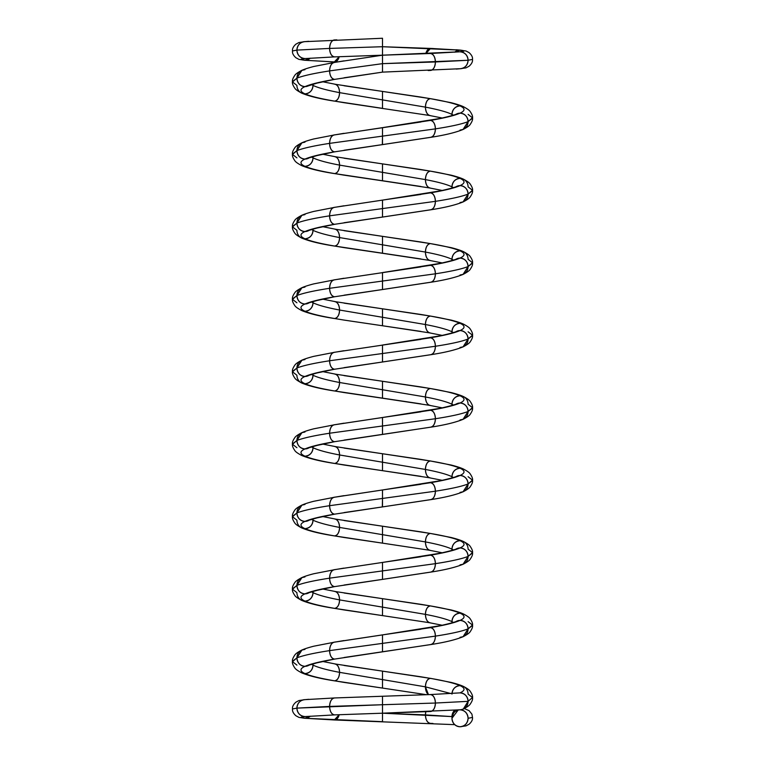 <?xml version="1.0" encoding="UTF-8"?>
<svg xmlns="http://www.w3.org/2000/svg" width="765" height="765" viewBox="0 0 765 765"><rect width="100%" height="100%" fill="white"/><g stroke="black" fill="none" stroke-linecap="round" stroke-linejoin="round"><path stroke-width="1.15" d="M343.973 60.865L334.582 62.434C331.58 62.979 329.916 65.8 329.6 70.906L382.5 63.658L382.5 72.13L382.5 55.185L382.5 72.13L382.5 55.185L382.5 63.658L329.6 70.906L382.5 63.658L435.4 61.965L468.084 60.272L472.493 59.412C472.818 57.212 471.68 54.946 469.088 52.632L466.028 50.987L456.122 49.754L460.76 50.146M452.058 115.563L451.972 114.387A8.472 8.052 90 0 0 452.058 115.563L451.972 114.387L453.349 115.171L451.972 114.387C446.98 111.967 438.135 109.558 425.436 107.138L382.5 99.89L382.5 108.362L334.582 101.114C320.411 98.695 310.542 96.285 304.967 93.865A8.472 8.052 90 0 1 296.916 85.403L292.526 81.979L296.916 78.154C303.064 75.735 313.966 73.325 329.6 70.906C329.916 65.8 331.58 62.979 334.582 62.434L313.746 66.498C305.044 68.745 302.242 70.208 301.955 70.294L296.916 78.154C303.064 75.735 313.966 73.325 329.6 70.906C329.916 76.012 331.58 78.833 334.582 79.378L382.5 72.13L344.078 77.791M450.776 693.52L425.436 686.846A8.472 4.982 90 0 0 428.467 694.639L425.436 686.846L450.776 693.52L425.436 686.846C425.761 681.739 427.415 678.918 430.418 678.373C444.589 680.793 454.458 683.212 460.033 685.622C465.35 688.041 465.35 690.451 460.033 692.87C465.35 690.451 465.35 688.041 460.033 685.622C454.458 683.212 444.589 680.793 430.418 678.373C444.589 680.793 454.458 683.212 460.033 685.622C455.175 686.157 452.488 688.988 451.972 694.094C452.488 688.988 455.175 686.157 460.033 685.622L463.274 686.339L460.033 685.622A8.472 8.052 -90 0 1 468.084 694.094L472.474 697.517L468.084 701.342A8.472 8.052 90 0 1 460.932 709.757A8.472 8.052 -90 0 0 460.033 692.87C464.891 693.406 467.578 696.236 468.084 701.342C467.578 696.236 464.891 693.415 460.033 692.87A8.472 8.052 90 0 1 460.932 709.757L463.255 709.098L468.084 701.342C467.578 706.449 464.891 709.27 460.033 709.815L456.265 710.149M334.582 62.434A8.472 4.982 90 0 0 329.6 70.906C313.966 73.325 303.064 75.735 296.916 78.154L292.526 81.568L296.916 78.154A8.472 8.052 90 0 1 304.967 69.682L301.745 70.39L296.916 78.154C297.422 83.261 300.109 86.082 304.967 86.627C310.542 84.207 320.411 81.788 334.582 79.378L316.978 83.127L308.209 85.91M343.973 102.682L430.418 115.611C427.415 115.066 425.751 112.245 425.436 107.138C438.135 109.558 446.98 111.967 451.972 114.387C446.98 111.967 438.135 109.558 425.436 107.138A8.472 4.982 90 0 0 430.418 115.611C427.415 115.066 425.751 112.245 425.436 107.138L382.5 99.89L382.5 108.362L382.5 91.418L344.087 85.757M296.916 157.867L292.526 154.444L296.916 150.619C303.064 148.2 313.966 145.79 329.6 143.371C329.916 138.264 331.58 135.443 334.582 134.898L313.746 138.962C305.044 141.209 302.242 142.663 301.955 142.759L296.916 150.619C303.064 148.2 313.966 145.79 329.6 143.371L382.5 136.122L382.5 127.65L334.582 134.898C331.58 135.443 329.916 138.264 329.6 143.371L382.5 136.122L382.5 127.65L430.418 120.411C444.589 117.992 454.458 115.572 460.033 113.163C465.34 110.743 465.34 108.334 460.033 105.914C454.458 103.495 444.589 101.085 430.418 98.666L382.71 91.446M301.716 93.148L301.955 93.254C309.309 96.285 320.028 98.886 334.095 101.076L334.582 101.114C337.585 100.578 339.249 97.748 339.564 92.641L382.5 99.89L382.5 91.418L382.5 99.89L339.564 92.641L425.436 107.138C425.751 102.032 427.415 99.211 430.418 98.666L420.76 97.059M382.328 144.614L382.5 136.122L435.4 128.874C435.075 123.767 433.42 120.947 430.418 120.411C444.589 117.992 454.458 115.572 460.033 113.163C454.458 115.572 444.589 117.992 430.418 120.411C433.42 120.947 435.075 123.767 435.4 128.874L382.5 136.122L382.5 127.65L440.477 118.384C450.709 116.06 456.15 114.559 456.791 113.88L460.033 113.163C465.34 110.743 465.34 108.334 460.033 105.914A8.472 8.052 90 0 0 451.972 114.387C452.488 109.28 455.175 106.45 460.033 105.914C454.458 103.495 444.589 101.085 430.418 98.666L334.582 84.179A8.472 4.982 90 0 1 339.564 92.641C326.865 90.232 318.02 87.812 313.019 85.403L311.651 84.619L313.019 85.403L312.942 84.217A8.472 8.052 90 0 1 313.019 85.403L312.942 84.217M451.972 114.387C452.488 109.28 455.175 106.45 460.033 105.914L463.274 106.631L460.033 105.914C465.34 108.334 465.34 110.743 460.033 113.163C464.891 113.698 467.578 116.519 468.084 121.635L472.474 118.212L468.084 121.635L472.474 117.8L468.084 114.387M472.474 118.212C472.933 116.682 472.187 114.492 470.236 111.661C469.595 110.409 467.272 108.735 463.255 106.622A8.472 8.052 -90 0 0 460.033 105.914C454.458 103.495 444.589 101.085 430.418 98.666A8.472 4.982 90 0 0 425.436 107.138C425.751 102.032 427.415 99.211 430.418 98.666L451.254 102.73C459.956 104.977 462.749 106.431 463.045 106.526M343.963 133.33L334.582 134.898A8.472 4.982 90 0 0 329.6 143.371L382.5 136.122L382.5 144.595L382.5 136.122L435.4 128.874C451.034 126.464 461.936 124.045 468.084 121.635L463.255 129.39L460.033 130.098A8.472 8.052 -90 0 0 468.084 121.635L463.045 129.486C455.682 132.508 444.972 135.118 430.905 137.308L430.418 137.346A8.472 4.982 -90 0 0 435.4 128.874C451.034 126.464 461.936 124.045 468.084 121.635C461.936 124.045 451.034 126.464 435.4 128.874C435.075 133.98 433.42 136.811 430.418 137.346L334.582 151.843L316.978 155.582L304.967 159.082C310.542 156.672 320.411 154.253 334.582 151.843L430.905 137.308M456.791 113.88L460.033 113.163C464.891 113.698 467.578 116.519 468.084 121.635A8.472 8.052 90 0 0 460.033 113.163A8.472 8.052 -90 0 0 455.003 115.008M420.922 186.488L334.582 173.579C320.411 171.159 310.542 168.749 304.967 166.33C299.66 163.92 299.66 161.501 304.967 159.082C310.542 156.672 320.411 154.253 334.582 151.843C331.58 151.298 329.925 148.477 329.6 143.371C329.925 148.477 331.58 151.298 334.582 151.843A8.472 4.982 -90 0 1 329.6 143.371C313.966 145.79 303.064 148.2 296.916 150.619L292.526 154.033L296.916 150.619A8.472 8.052 90 0 1 304.967 142.147L301.745 142.854L296.916 150.619C297.422 155.725 300.109 158.546 304.967 159.082L308.209 158.365M452.058 188.027L451.972 186.851A8.472 8.052 90 0 0 452.058 188.027L451.972 186.851L453.349 187.635L451.972 186.851C446.98 184.432 438.135 182.013 425.436 179.603L382.5 172.355L382.5 163.882L344.087 158.221M420.932 258.953L334.582 246.043C320.411 243.624 310.542 241.214 304.967 238.795A8.472 8.052 90 0 1 296.916 230.322L292.526 226.909L296.916 223.084L301.955 215.223C302.242 215.128 305.044 213.674 313.746 211.427L334.582 207.363C331.58 207.898 329.916 210.729 329.6 215.835L382.5 208.587L382.5 200.114L430.418 192.866C444.589 190.456 454.458 188.037 460.033 185.627C465.34 183.208 465.34 180.798 460.033 178.379C454.458 175.96 444.589 173.55 430.418 171.131L420.76 169.524M343.963 205.795L334.582 207.363C331.58 207.898 329.916 210.729 329.6 215.835C313.966 218.245 303.064 220.664 296.916 223.084L292.526 226.497L296.916 223.084A8.472 8.052 90 0 1 304.967 214.611L301.745 215.319L296.916 223.084C303.064 220.664 313.966 218.245 329.6 215.835L382.5 208.587L382.5 200.114L440.477 190.848C450.709 188.525 456.15 187.014 456.791 186.344L460.033 185.627C465.34 183.208 465.34 180.798 460.033 178.379A8.472 8.052 90 0 0 451.972 186.851C452.488 181.735 455.175 178.914 460.033 178.379C454.458 175.96 444.589 173.55 430.418 171.131L382.5 163.882L382.5 172.355L339.564 165.106L425.436 179.603L382.5 172.355L382.5 180.827L382.5 172.355L382.5 180.827L430.418 188.075C427.415 187.53 425.751 184.709 425.436 179.603C438.135 182.013 446.98 184.432 451.972 186.851C446.98 184.432 438.135 182.013 425.436 179.603A8.472 4.982 90 0 0 430.418 188.075C427.415 187.53 425.751 184.709 425.436 179.603C425.751 174.496 427.415 171.666 430.418 171.131L382.71 163.911M463.045 178.991C462.749 178.895 459.956 177.442 451.254 175.195L430.418 171.131A8.472 4.982 90 0 0 425.436 179.603C425.751 174.496 427.415 171.666 430.418 171.131C444.589 173.55 454.458 175.96 460.033 178.379L463.274 179.096L460.033 178.379C465.34 180.798 465.34 183.208 460.033 185.627C464.891 186.163 467.578 188.984 468.084 194.09L472.474 190.676L468.084 194.09L472.474 190.265L468.084 186.851A8.472 8.052 -90 0 0 460.033 178.379C455.175 178.914 452.488 181.735 451.972 186.851M430.418 192.866A8.472 4.982 90 0 1 435.4 201.338L382.5 208.587L435.4 201.338C435.075 196.232 433.42 193.411 430.418 192.866C444.589 190.456 454.458 188.037 460.033 185.627C454.458 188.037 444.589 190.456 430.418 192.866C433.42 193.411 435.075 196.232 435.4 201.338C451.034 198.929 461.936 196.509 468.084 194.09L463.255 201.855L460.033 202.562A8.472 8.052 -90 0 0 468.084 194.09L463.045 201.95C455.682 204.972 444.972 207.583 430.905 209.773L430.418 209.811A8.472 4.982 -90 0 0 435.4 201.338C451.034 198.929 461.936 196.509 468.084 194.09C461.936 196.509 451.034 198.929 435.4 201.338C435.075 206.445 433.42 209.275 430.418 209.811L382.51 217.059L382.5 208.587L435.4 201.338C435.075 206.445 433.42 209.275 430.418 209.811M456.791 186.344L460.033 185.627C464.891 186.163 467.578 188.984 468.084 194.09A8.472 8.052 90 0 0 460.033 185.627A8.472 8.052 -90 0 0 455.003 187.473M452.058 260.492L451.972 259.306A8.472 8.052 90 0 0 452.058 260.492L451.972 259.306L453.349 260.1L451.972 259.306C446.98 256.897 438.135 254.477 425.436 252.068L382.5 244.819L382.5 236.347L344.087 230.686M382.433 272.589L430.418 265.331C444.589 262.921 454.458 260.502 460.033 258.092C465.34 255.673 465.34 253.253 460.033 250.844C454.458 248.424 444.589 246.014 430.418 243.595L420.769 241.989M296.916 302.787L292.526 299.373L296.916 295.548L301.955 287.688C302.242 287.592 305.044 286.129 313.746 283.892L334.582 279.827C331.58 280.363 329.916 283.193 329.6 288.3L382.5 281.051L382.5 272.579L440.477 263.313C450.709 260.989 456.15 259.478 456.791 258.8L460.033 258.092C465.34 255.673 465.34 253.253 460.033 250.844A8.472 8.052 90 0 0 451.972 259.306C452.488 254.2 455.175 251.379 460.033 250.844C454.458 248.424 444.589 246.014 430.418 243.595L382.5 236.347L382.5 244.819L339.564 237.571L425.436 252.068L382.5 244.819L382.5 253.292L382.5 244.819L382.5 253.292L430.418 260.53C427.415 259.995 425.751 257.174 425.436 252.068C438.135 254.477 446.98 256.897 451.972 259.306C446.98 256.897 438.135 254.477 425.436 252.068A8.472 4.982 90 0 0 430.418 260.53C427.415 259.995 425.751 257.174 425.436 252.068C425.751 246.961 427.415 244.131 430.418 243.595L382.71 236.375M463.045 251.456C462.749 251.36 459.956 249.906 451.254 247.659L430.418 243.595A8.472 4.982 90 0 0 425.436 252.068C425.751 246.961 427.415 244.131 430.418 243.595C444.589 246.014 454.458 248.424 460.033 250.844L463.274 251.561L460.033 250.844C465.34 253.253 465.34 255.673 460.033 258.092C464.891 258.627 467.578 261.448 468.084 266.555L472.474 263.141L468.084 266.555L472.474 262.73L468.084 259.316A8.472 8.052 -90 0 0 460.033 250.844C455.175 251.379 452.488 254.2 451.972 259.306M343.963 278.259L334.582 279.827C331.58 280.363 329.916 283.193 329.6 288.3C313.966 290.71 303.064 293.129 296.916 295.548L292.526 298.962L296.916 295.548A8.472 8.052 90 0 1 304.967 287.076L301.745 287.783L296.916 295.548C303.064 293.129 313.966 290.71 329.6 288.3L382.5 281.051L382.5 272.579L382.5 281.051L435.4 273.803C435.075 268.697 433.42 265.876 430.418 265.331C444.589 262.921 454.458 260.502 460.033 258.092C454.458 260.502 444.589 262.921 430.418 265.331C433.42 265.876 435.075 268.697 435.4 273.803C451.034 271.393 461.936 268.974 468.084 266.555L463.255 274.319L460.033 275.027A8.472 8.052 -90 0 0 468.084 266.555L463.045 274.415C455.682 277.437 444.972 280.047 430.905 282.237L430.418 282.275A8.472 4.982 -90 0 0 435.4 273.803C451.034 271.393 461.936 268.974 468.084 266.555C461.936 268.974 451.034 271.393 435.4 273.803C435.075 278.909 433.42 281.74 430.418 282.275L382.519 289.514L382.5 281.051L435.4 273.803C435.075 278.909 433.42 281.74 430.418 282.275M456.791 258.8L460.033 258.092C464.891 258.627 467.578 261.448 468.084 266.555A8.472 8.052 90 0 0 460.033 258.092A8.472 8.052 -90 0 0 455.003 259.937M452.058 332.957L451.972 331.771A8.472 8.052 90 0 0 452.058 332.957L451.972 331.771L453.349 332.555L451.972 331.771C446.98 329.361 438.135 326.942 425.436 324.532L382.5 317.284L382.5 308.811L344.097 303.15M382.414 345.053L430.418 337.795C444.589 335.386 454.458 332.966 460.033 330.557C465.34 328.137 465.34 325.718 460.033 323.308C454.458 320.889 444.589 318.479 430.418 316.06L420.769 314.453M420.932 331.417L382.5 325.756L430.418 332.995C427.415 332.459 425.751 329.639 425.436 324.532C438.135 326.942 446.98 329.361 451.972 331.771C446.98 329.361 438.135 326.942 425.436 324.532A8.472 4.982 90 0 0 430.418 332.995C427.415 332.459 425.751 329.639 425.436 324.532C425.751 319.416 427.415 316.595 430.418 316.06L382.701 308.84M420.941 403.882L334.582 390.972C320.411 388.553 310.542 386.143 304.967 383.724A8.472 8.052 90 0 1 296.916 375.252L292.526 371.838L296.916 368.013L301.955 360.152C302.242 360.057 305.044 358.594 313.746 356.356L334.582 352.292C331.58 352.828 329.916 355.658 329.6 360.764L382.5 353.516L382.5 345.044L440.477 335.778C450.709 333.444 456.15 331.943 456.791 331.264L460.033 330.557C465.34 328.137 465.34 325.718 460.033 323.308A8.472 8.052 90 0 0 451.972 331.771C452.488 326.665 455.175 323.844 460.033 323.308L463.274 324.025L460.033 323.308C454.458 320.889 444.589 318.479 430.418 316.06L451.254 320.124C459.956 322.361 462.749 323.825 463.045 323.92M456.791 331.264L460.033 330.557C454.458 332.966 444.589 335.386 430.418 337.795C444.589 335.386 454.458 332.966 460.033 330.557C464.891 331.092 467.578 333.913 468.084 339.019L472.474 335.606L468.084 339.019L472.474 335.194L468.084 331.781M343.954 350.724L334.582 352.292C331.58 352.828 329.916 355.658 329.6 360.764C313.966 363.174 303.064 365.594 296.916 368.013L292.526 371.427L296.916 368.013A8.472 8.052 90 0 1 304.967 359.54L301.745 360.248L296.916 368.013C303.064 365.594 313.966 363.174 329.6 360.764L382.5 353.516L382.5 345.044L382.5 353.516L435.4 346.268C435.075 341.161 433.42 338.34 430.418 337.795C433.42 338.34 435.075 341.161 435.4 346.268C451.034 343.858 461.936 341.439 468.084 339.019L463.255 346.784L460.033 347.492A8.472 8.052 -90 0 0 468.084 339.019L463.045 346.88C455.682 349.901 444.972 352.512 430.905 354.692L430.418 354.74A8.472 4.982 -90 0 0 435.4 346.268C451.034 343.858 461.936 341.439 468.084 339.019C461.936 341.439 451.034 343.858 435.4 346.268C435.075 351.374 433.42 354.205 430.418 354.74L382.519 361.979L382.5 353.516L435.4 346.268C435.075 351.374 433.42 354.205 430.418 354.74M451.972 331.771C452.488 326.665 455.175 323.844 460.033 323.308C465.34 325.718 465.34 328.137 460.033 330.557C464.891 331.092 467.578 333.913 468.084 339.019A8.472 8.052 90 0 0 460.033 330.557A8.472 8.052 -90 0 0 455.003 332.402M452.058 405.421L451.972 404.236A8.472 8.052 90 0 0 452.058 405.421L451.972 404.236L453.349 405.02L451.972 404.236C446.98 401.826 438.135 399.407 425.436 396.987L382.5 389.748L382.5 381.276L344.097 375.615M382.404 417.518L430.418 410.26C444.589 407.85 454.458 405.431 460.033 403.012C465.34 400.602 465.34 398.183 460.033 395.773C454.458 393.353 444.589 390.934 430.418 388.524L420.779 386.918M296.916 447.716L292.526 444.302L296.916 440.468C303.064 438.058 313.966 435.639 329.6 433.229C329.916 428.123 331.58 425.292 334.582 424.757L313.746 428.821C305.044 431.058 302.242 432.521 301.955 432.617L296.916 440.468C303.064 438.058 313.966 435.639 329.6 433.229L382.5 425.981L382.5 417.508L334.582 424.757C331.58 425.292 329.916 428.123 329.6 433.229L382.5 425.981L382.5 417.508L440.477 408.242C450.709 405.909 456.15 404.408 456.791 403.729L460.033 403.012C465.34 400.602 465.34 398.183 460.033 395.773A8.472 8.052 90 0 0 451.972 404.236C452.488 399.129 455.175 396.308 460.033 395.773C454.458 393.353 444.589 390.934 430.418 388.524L382.5 381.276L382.5 389.748L339.564 382.5L425.436 396.987L382.5 389.748L382.5 398.221L382.5 389.748L382.5 398.221L430.418 405.46C427.415 404.924 425.751 402.103 425.436 396.987C438.135 399.407 446.98 401.826 451.972 404.236C446.98 401.826 438.135 399.407 425.436 396.987A8.472 4.982 90 0 0 430.418 405.46C427.415 404.924 425.751 402.103 425.436 396.987C425.751 391.881 427.415 389.06 430.418 388.524L382.701 381.305M451.972 404.236C452.488 399.129 455.175 396.308 460.033 395.773L463.274 396.49M456.791 403.729L460.033 403.012C454.458 405.431 444.589 407.85 430.418 410.26C444.589 407.85 454.458 405.431 460.033 403.012C464.891 403.557 467.578 406.378 468.084 411.484L472.474 408.07C472.933 406.54 472.187 404.35 470.236 401.52C469.605 400.267 467.272 398.584 463.255 396.48L460.033 395.773C454.458 393.353 444.589 390.934 430.418 388.524A8.472 4.982 90 0 0 425.436 396.987C425.751 391.881 427.415 389.06 430.418 388.524L451.254 392.588C459.956 394.826 462.749 396.289 463.045 396.385M334.066 424.805L382.481 417.508L382.5 425.981L435.4 418.732C435.075 413.626 433.42 410.805 430.418 410.26C433.42 410.805 435.075 413.626 435.4 418.732C451.034 416.323 461.936 413.903 468.084 411.484L472.474 407.659L468.084 404.245A8.472 8.052 -90 0 0 460.033 395.773C465.34 398.183 465.34 400.602 460.033 403.012C464.891 403.557 467.578 406.378 468.084 411.484L463.255 419.249L460.033 419.956A8.472 8.052 -90 0 0 468.084 411.484L463.045 419.335C455.682 422.366 444.972 424.977 430.905 427.157L430.418 427.205A8.472 4.982 -90 0 0 435.4 418.732C451.034 416.323 461.936 413.903 468.084 411.484C461.936 413.903 451.034 416.323 435.4 418.732C435.075 423.839 433.42 426.66 430.418 427.205L382.529 434.444M343.954 423.188L334.582 424.757A8.472 4.982 90 0 0 329.6 433.229C329.925 438.335 331.58 441.156 334.582 441.692L382.5 434.444L382.5 425.981L382.5 434.444L382.5 425.981L329.6 433.229C313.966 435.639 303.064 438.058 296.916 440.468L292.526 443.891L296.916 440.468A8.472 8.052 90 0 1 304.967 432.005L301.745 432.713L296.916 440.468C297.422 445.584 300.109 448.405 304.967 448.94C310.542 446.521 320.411 444.111 334.582 441.692L382.328 434.472M382.471 453.741L344.107 448.08M382.385 489.992L430.418 482.725C444.589 480.315 454.458 477.896 460.033 475.476C465.34 473.066 465.34 470.647 460.033 468.237C454.458 465.818 444.589 463.399 430.418 460.989L420.779 459.382M452.058 477.886L451.972 476.7A8.472 8.052 90 0 0 452.058 477.886L451.972 476.7L453.349 477.484L451.972 476.7C446.98 474.29 438.135 471.871 425.436 469.452C425.751 464.345 427.415 461.524 430.418 460.989L430.915 461.027M452.058 550.351L451.972 549.165A8.472 8.052 90 0 0 452.058 550.351L451.972 549.165L453.349 549.949L451.972 549.165C446.98 546.745 438.135 544.336 425.436 541.916L382.5 534.668L382.5 543.14L334.582 535.902C320.411 533.482 310.542 531.063 304.967 528.653A8.472 8.052 90 0 1 296.916 520.181L292.526 516.767L296.916 512.933C303.064 510.523 313.966 508.103 329.6 505.694C329.916 500.578 331.58 497.757 334.582 497.221L313.746 501.285C305.044 503.523 302.242 504.986 301.955 505.082L296.916 512.933C303.064 510.523 313.966 508.103 329.6 505.694L382.5 498.445L382.5 489.973L334.582 497.221C331.58 497.757 329.916 500.578 329.6 505.694L382.5 498.445L382.5 489.973L440.477 480.707C450.709 478.374 456.15 476.872 456.791 476.193L460.033 475.476C465.34 473.066 465.34 470.647 460.033 468.237A8.472 8.052 90 0 0 451.972 476.7C446.98 474.29 438.135 471.871 425.436 469.452A8.472 4.982 90 0 0 430.418 477.924C427.415 477.389 425.751 474.558 425.436 469.452C438.135 471.871 446.98 474.29 451.972 476.7C452.488 471.594 455.175 468.773 460.033 468.237L463.274 468.955L460.033 468.237C454.458 465.818 444.589 463.399 430.418 460.989L451.254 465.053C459.956 467.291 462.749 468.754 463.045 468.849M456.791 476.193L460.033 475.476C454.458 477.896 444.589 480.315 430.418 482.725C444.589 480.315 454.458 477.896 460.033 475.476C464.891 476.021 467.578 478.842 468.084 483.949L472.474 480.535L468.084 483.949L472.474 480.124L468.084 476.7M334.066 497.269L382.481 489.973L382.5 498.445L435.4 491.197C435.084 486.091 433.42 483.27 430.418 482.725C433.42 483.27 435.084 486.091 435.4 491.197C451.034 488.778 461.936 486.368 468.084 483.949L463.255 491.713L460.033 492.421A8.472 8.052 -90 0 0 468.084 483.949L463.045 491.799C455.682 494.831 444.972 497.441 430.905 499.622L430.418 499.669A8.472 4.982 -90 0 0 435.4 491.197C451.034 488.778 461.936 486.368 468.084 483.949C461.936 486.368 451.034 488.778 435.4 491.197C435.075 496.303 433.42 499.124 430.418 499.669L382.529 506.908M451.972 476.7C452.488 471.594 455.175 468.773 460.033 468.237C465.34 470.647 465.34 473.066 460.033 475.476C464.891 476.021 467.578 478.842 468.084 483.949A8.472 8.052 90 0 0 460.033 475.476A8.472 8.052 -90 0 0 455.003 477.331M382.318 506.937L382.5 498.445L329.6 505.694C313.966 508.103 303.064 510.523 296.916 512.933L292.526 516.356L296.916 512.933A8.472 8.052 90 0 1 304.967 504.47L301.745 505.177L296.916 512.933C297.422 518.048 300.109 520.869 304.967 521.405C310.542 518.986 320.411 516.576 334.582 514.156L382.481 506.918L382.5 498.445L382.5 506.908L430.905 499.622M382.471 526.196L344.107 520.544M382.366 562.457L430.418 555.189C444.589 552.77 454.458 550.36 460.033 547.941C465.35 545.531 465.35 543.112 460.033 540.692C454.458 538.283 444.589 535.863 430.418 533.454L420.788 531.847M301.716 527.936L301.955 528.032C309.309 531.063 320.028 533.674 334.095 535.854L382.5 543.14L382.5 534.668L425.436 541.916L382.5 534.668L382.5 543.14L430.418 550.389C427.415 549.853 425.751 547.023 425.436 541.916C438.135 544.336 446.98 546.745 451.972 549.165C446.98 546.745 438.135 544.336 425.436 541.916A8.472 4.982 90 0 0 430.418 550.389C427.415 549.853 425.751 547.023 425.436 541.916C425.751 536.81 427.415 533.989 430.418 533.454L382.701 526.234M452.058 622.815L451.972 621.629A8.472 8.052 90 0 0 452.058 622.815L451.972 621.629L453.358 622.414L451.972 621.629C446.98 619.21 438.135 616.8 425.436 614.381A8.472 4.982 90 0 0 430.418 622.853L334.582 608.357C320.411 605.947 310.542 603.528 304.967 601.118A8.472 8.052 90 0 1 296.916 592.645L292.526 589.232L296.916 585.397L301.955 577.546C302.242 577.451 305.044 575.988 313.746 573.75L334.582 569.686C331.58 570.221 329.916 573.042 329.6 578.158L382.5 570.91L382.5 562.438L440.477 553.172C450.709 550.838 456.15 549.337 456.791 548.658L460.033 547.941C465.35 545.531 465.35 543.112 460.033 540.692A8.472 8.052 90 0 0 451.972 549.165C452.488 544.058 455.175 541.238 460.033 540.692L463.274 541.419L460.033 540.692C454.458 538.283 444.589 535.863 430.418 533.454L451.254 537.518C459.956 539.755 462.749 541.218 463.045 541.314M343.944 568.118L334.582 569.686C331.58 570.221 329.916 573.042 329.6 578.158C313.966 580.568 303.064 582.987 296.916 585.397L292.526 588.821L296.916 585.397A8.472 8.052 90 0 1 304.967 576.925L301.745 577.642L296.916 585.397C303.064 582.987 313.966 580.568 329.6 578.158L382.5 570.91L382.5 562.438L382.5 570.91L435.4 563.662C435.084 558.555 433.42 555.734 430.418 555.189C444.589 552.77 454.458 550.36 460.033 547.941C464.891 548.486 467.578 551.307 468.084 556.413L472.474 552.999L468.084 556.413L472.474 552.588L468.084 549.165A8.472 8.052 -90 0 0 460.033 540.692C465.35 543.112 465.35 545.531 460.033 547.941C464.891 548.486 467.578 551.307 468.084 556.413L463.255 564.178L460.033 564.886A8.472 8.052 -90 0 0 468.084 556.413L463.045 564.264C455.682 567.295 444.972 569.906 430.905 572.086L430.418 572.134A8.472 4.982 -90 0 0 435.4 563.662C451.034 561.242 461.936 558.832 468.084 556.413C461.936 558.832 451.034 561.242 435.4 563.662C451.034 561.242 461.936 558.832 468.084 556.413A8.472 8.052 90 0 0 460.033 547.941C454.458 550.36 444.589 552.77 430.418 555.189C433.42 555.734 435.084 558.555 435.4 563.662C435.075 568.768 433.42 571.589 430.418 572.134L382.538 579.373M382.462 598.66L344.116 593.009M334.066 642.189L430.418 627.654C444.589 625.235 454.458 622.825 460.033 620.405C465.35 617.996 465.35 615.576 460.033 613.157C454.458 610.747 444.589 608.328 430.418 605.918L420.788 604.312M382.347 634.921L440.477 625.627C450.709 623.303 456.15 621.802 456.791 621.123L460.033 620.405C465.35 617.996 465.35 615.576 460.033 613.157A8.472 8.052 90 0 0 451.972 621.629C452.488 616.523 455.175 613.702 460.033 613.157C454.458 610.747 444.589 608.328 430.418 605.918A8.472 4.982 90 0 0 425.436 614.381L382.5 607.133L425.436 614.381C438.135 616.8 446.98 619.21 451.972 621.629C446.98 619.21 438.135 616.8 425.436 614.381C425.751 619.487 427.415 622.318 430.418 622.853C427.415 622.318 425.751 619.487 425.436 614.381C425.761 609.275 427.415 606.454 430.418 605.918L382.663 598.689M451.972 621.629C452.488 616.523 455.175 613.702 460.033 613.157L463.274 613.884L460.033 613.157C465.35 615.576 465.35 617.996 460.033 620.405C464.891 620.951 467.578 623.771 468.084 628.878L472.474 625.464L468.084 628.878L472.474 625.053L468.084 621.629M301.716 600.391L301.955 600.496C309.309 603.528 320.028 606.138 334.095 608.318L382.5 615.605L382.5 607.133L382.5 615.605L382.5 607.133L425.436 614.381C425.761 609.275 427.415 606.454 430.418 605.918L451.254 609.982C459.956 612.22 462.749 613.683 463.045 613.779M296.916 665.11L292.526 661.696L296.916 657.862C303.064 655.452 313.966 653.033 329.6 650.623C329.916 645.507 331.58 642.686 334.582 642.151L313.746 646.215C305.044 648.452 302.242 649.915 301.955 650.011L296.916 657.862C303.064 655.452 313.966 653.033 329.6 650.623L382.5 643.375L382.5 634.902L334.582 642.151C331.58 642.686 329.916 645.507 329.6 650.623L382.5 643.375L382.5 634.902L382.5 643.375L435.4 636.126C435.084 631.02 433.42 628.189 430.418 627.654C444.589 625.235 454.458 622.825 460.033 620.405C454.458 622.825 444.589 625.235 430.418 627.654C433.42 628.189 435.084 631.02 435.4 636.126C451.034 633.707 461.936 631.297 468.084 628.878L463.255 636.633L460.033 637.35A8.472 8.052 -90 0 0 468.084 628.878L463.045 636.729C455.682 639.76 444.972 642.37 430.905 644.551L430.418 644.589A8.472 4.982 -90 0 0 435.4 636.126C451.034 633.707 461.936 631.297 468.084 628.878C461.936 631.297 451.034 633.707 435.4 636.126C435.075 641.233 433.42 644.053 430.418 644.589L382.538 651.837M456.791 621.123L460.033 620.405C464.891 620.951 467.578 623.771 468.084 628.878A8.472 8.052 90 0 0 460.033 620.405A8.472 8.052 -90 0 0 455.003 622.261M343.934 640.582L334.582 642.151A8.472 4.982 90 0 0 329.6 650.623C329.925 655.729 331.58 658.55 334.582 659.086L382.5 651.837L382.5 643.375L382.5 651.837L382.5 643.375L435.4 636.126L329.6 650.623C313.966 653.033 303.064 655.452 296.916 657.862L292.526 661.285L296.916 657.862A8.472 8.052 90 0 1 304.967 649.389L301.745 650.097L296.916 657.862C297.422 662.968 300.109 665.799 304.967 666.334C310.542 663.915 320.411 661.505 334.582 659.086L382.471 651.847M382.452 671.125L344.116 665.473M428.467 694.639L425.436 686.846C425.761 681.739 427.415 678.918 430.418 678.373L420.788 676.776M463.045 686.243C462.749 686.148 459.956 684.685 451.254 682.447L430.915 678.421L382.529 671.135M339.564 92.641C339.249 87.535 337.585 84.714 334.582 84.179C337.585 84.714 339.249 87.535 339.564 92.641C326.865 90.232 318.02 87.812 313.019 85.403C318.02 87.812 326.865 90.232 339.564 92.641A8.472 4.982 90 0 1 334.582 101.114C337.585 100.578 339.249 97.748 339.564 92.641M301.716 165.613L301.955 165.718C309.309 168.74 320.028 171.35 334.095 173.54L334.582 173.579C337.585 173.043 339.249 170.213 339.564 165.106C326.865 162.696 318.02 160.277 313.019 157.858L311.651 157.074L313.019 157.858L312.942 156.682A8.472 8.052 90 0 1 313.019 157.858L312.942 156.682M339.564 165.106C339.239 160 337.585 157.179 334.582 156.643A8.472 4.982 90 0 1 339.564 165.106C339.239 160 337.585 157.179 334.582 156.643L382.5 163.882L382.5 172.355L339.564 165.106C326.865 162.696 318.02 160.277 313.019 157.858C318.02 160.277 326.865 162.696 339.564 165.106A8.472 4.982 90 0 1 334.582 173.579C337.585 173.043 339.249 170.213 339.564 165.106M301.716 238.078L301.955 238.183C309.309 241.205 320.028 243.815 334.095 246.005L334.582 246.043C337.585 245.508 339.249 242.677 339.564 237.571C326.865 235.161 318.02 232.742 313.019 230.322L311.651 229.538L313.019 230.322L312.942 229.146A8.472 8.052 90 0 1 313.019 230.322L312.942 229.146M339.564 237.571C339.239 232.464 337.585 229.643 334.582 229.098A8.472 4.982 90 0 1 339.564 237.571C339.239 232.464 337.585 229.643 334.582 229.098L382.5 236.347L382.5 244.819L339.564 237.571C326.865 235.161 318.02 232.742 313.019 230.322C318.02 232.742 326.865 235.161 339.564 237.571A8.472 4.982 90 0 1 334.582 246.043C337.585 245.508 339.249 242.677 339.564 237.571M343.992 320.076L382.5 325.756L343.992 320.076L382.481 325.747L382.5 317.284L425.436 324.532L382.5 317.284L382.5 325.756L382.5 317.284L339.564 310.035C326.865 307.616 318.02 305.206 313.019 302.787L311.651 302.003L313.019 302.787L312.942 301.611A8.472 8.052 90 0 1 313.019 302.787L312.942 301.611M301.716 310.542L301.955 310.647C309.309 313.669 320.028 316.28 334.095 318.47L334.582 318.508C337.585 317.963 339.249 315.142 339.564 310.035C339.239 304.929 337.585 302.108 334.582 301.563A8.472 4.982 90 0 1 339.564 310.035C339.239 304.929 337.585 302.108 334.582 301.563L382.5 308.811L382.5 317.284L382.5 308.811L421.046 314.492L382.5 308.811M472.474 335.606C472.933 334.076 472.187 331.886 470.236 329.055C469.595 327.803 467.272 326.129 463.255 324.016A8.472 8.052 -90 0 0 460.033 323.308C454.458 320.889 444.589 318.479 430.418 316.06A8.472 4.982 90 0 0 425.436 324.532C425.751 319.416 427.415 316.595 430.418 316.06L421.046 314.492M301.716 383.007L301.955 383.112C309.309 386.134 320.028 388.744 334.095 390.925L334.582 390.972C337.585 390.427 339.249 387.606 339.564 382.5C326.865 380.081 318.02 377.671 313.019 375.252L311.651 374.468L313.019 375.252L312.942 374.075A8.472 8.052 90 0 1 313.019 375.252L312.942 374.075M339.564 382.5C339.239 377.394 337.585 374.573 334.582 374.028A8.472 4.982 90 0 1 339.564 382.5C339.239 377.394 337.585 374.573 334.582 374.028L382.5 381.276L382.5 389.748L339.564 382.5C326.865 380.081 318.02 377.671 313.019 375.252C318.02 377.671 326.865 380.081 339.564 382.5A8.472 4.982 90 0 1 334.582 390.972C337.585 390.427 339.249 387.606 339.564 382.5M420.941 476.346L382.5 470.676L430.418 477.924C427.415 477.389 425.751 474.558 425.436 469.452L339.564 454.965C326.865 452.545 318.02 450.136 313.019 447.716L311.651 446.932L313.019 447.716L312.942 446.54A8.472 8.052 90 0 1 313.019 447.716L312.942 446.54M472.474 480.535C472.933 478.995 472.187 476.815 470.236 473.984C469.605 472.732 467.272 471.049 463.255 468.945A8.472 8.052 -90 0 0 460.033 468.237C454.458 465.818 444.589 463.399 430.418 460.989A8.472 4.982 90 0 0 425.436 469.452C425.751 464.345 427.415 461.524 430.418 460.989L382.5 453.741L382.5 462.213L382.5 453.741L382.5 462.213L339.564 454.965L425.436 469.452L382.5 462.213L382.5 470.676L382.5 462.213L382.5 470.676L334.582 463.437C337.585 462.892 339.249 460.071 339.564 454.965C339.239 449.858 337.585 447.028 334.582 446.492A8.472 4.982 90 0 1 339.564 454.965C339.239 449.858 337.585 447.028 334.582 446.492L382.691 453.769M292.526 516.356C292.058 517.886 292.813 520.076 294.764 522.906C295.405 524.159 297.728 525.832 301.745 527.946L304.967 528.653C299.66 526.234 299.66 523.824 304.967 521.405C310.542 518.986 320.411 516.576 334.582 514.156C331.58 513.621 329.925 510.8 329.6 505.694C329.925 510.8 331.58 513.621 334.582 514.156A8.472 4.982 -90 0 1 329.6 505.694A8.472 4.982 90 0 1 334.582 497.221L343.944 495.653M344.279 537.518L334.582 535.902C337.585 535.357 339.249 532.536 339.564 527.429L382.5 534.668L339.564 527.429C326.865 525.01 318.02 522.591 313.019 520.181L311.651 519.397L313.019 520.181L312.942 518.995A8.472 8.052 90 0 1 313.019 520.181L312.942 518.995M339.564 527.429C339.239 522.313 337.585 519.492 334.582 518.957A8.472 4.982 90 0 1 339.564 527.429C339.239 522.313 337.585 519.492 334.582 518.957L382.5 526.205L382.5 534.668L382.5 526.205L421.056 531.885L382.5 526.205L382.5 534.668L339.564 527.429C326.865 525.01 318.02 522.591 313.019 520.181C318.02 522.591 326.865 525.01 339.564 527.429A8.472 4.982 90 0 1 334.582 535.902C337.585 535.357 339.249 532.536 339.564 527.429M451.972 549.165C452.488 544.058 455.175 541.238 460.033 540.692C454.458 538.283 444.589 535.863 430.418 533.454A8.472 4.982 90 0 0 425.436 541.916C425.751 536.81 427.415 533.989 430.418 533.454L421.056 531.885M456.791 548.658L460.033 547.941A8.472 8.052 -90 0 0 455.003 549.796M344.279 609.982L334.582 608.357C337.585 607.821 339.249 605 339.564 599.894L382.5 607.133L339.564 599.894C326.865 597.475 318.02 595.055 313.019 592.645L311.651 591.861L313.019 592.645L312.942 591.46A8.472 8.052 90 0 1 313.019 592.645L312.942 591.46M339.564 599.894C339.239 594.778 337.585 591.957 334.582 591.422A8.472 4.982 90 0 1 339.564 599.894C339.239 594.778 337.585 591.957 334.582 591.422L382.5 598.67L382.5 607.133L382.5 598.67L421.056 604.35L382.5 598.67L382.5 607.133L339.564 599.894C326.865 597.475 318.02 595.055 313.019 592.645C318.02 595.055 326.865 597.475 339.564 599.894A8.472 4.982 90 0 1 334.582 608.357C337.585 607.821 339.249 605 339.564 599.894M472.474 625.464C472.933 623.924 472.187 621.744 470.236 618.914C469.605 617.661 467.272 615.978 463.255 613.874A8.472 8.052 -90 0 0 460.033 613.157C454.458 610.747 444.589 608.328 430.418 605.918L421.056 604.35M426.554 694.706L382.5 688.07L382.5 679.597L425.436 686.846L339.564 672.349C326.865 669.939 318.02 667.52 313.019 665.11L311.651 664.326L313.019 665.11L312.942 663.924A8.472 8.052 90 0 1 313.019 665.11L312.942 663.924M301.716 672.856L301.955 672.961C309.309 675.992 320.028 678.593 334.095 680.783L382.5 688.07L382.5 671.135L430.418 678.373A8.472 4.982 90 0 0 425.436 686.846L382.5 679.597L382.5 688.07L334.582 680.821C337.585 680.286 339.249 677.465 339.564 672.349C339.239 667.243 337.585 664.422 334.582 663.886A8.472 4.982 90 0 1 339.564 672.349C339.239 667.243 337.585 664.422 334.582 663.886L382.663 671.154M382.5 679.597L382.5 671.135L382.5 679.597L339.564 672.349C326.865 669.939 318.02 667.52 313.019 665.11C318.02 667.52 326.865 669.939 339.564 672.349L382.5 679.597M292.526 81.568C292.058 83.108 292.813 85.288 294.764 88.118C295.405 89.371 297.728 91.054 301.745 93.158L304.967 93.865C299.66 91.456 299.66 89.036 304.967 86.627C310.542 84.207 320.411 81.788 334.582 79.378C320.411 81.788 310.542 84.207 304.967 86.627C299.66 89.036 299.66 91.456 304.967 93.865C309.825 93.33 312.512 90.509 313.019 85.403A8.472 8.052 90 0 1 304.967 93.865C309.825 93.33 312.512 90.509 313.019 85.403M344.25 175.195L334.582 173.579C320.411 171.159 310.542 168.749 304.967 166.33A8.472 8.052 90 0 1 301.735 165.623L304.967 166.33C309.825 165.795 312.512 162.974 313.019 157.858A8.472 8.052 90 0 1 304.967 166.33C309.825 165.795 312.512 162.974 313.019 157.858M382.328 217.078L334.582 224.308L316.978 228.047L304.967 231.546C310.542 229.137 320.411 226.717 334.582 224.308L430.905 209.773M292.526 226.497C292.058 228.037 292.813 230.217 294.764 233.048C295.405 234.3 297.728 235.974 301.745 238.087L304.967 238.795C299.66 236.385 299.66 233.966 304.967 231.546L308.209 230.829M344.279 247.659L334.582 246.043C320.411 243.624 310.542 241.214 304.967 238.795C309.825 238.259 312.512 235.429 313.019 230.322A8.472 8.052 90 0 1 304.967 238.795C309.825 238.259 312.512 235.429 313.019 230.322M382.328 289.543L334.582 296.763L316.978 300.511L304.967 304.011C310.542 301.601 320.411 299.182 334.582 296.763L430.905 282.237M344.288 320.124L334.582 318.508C320.411 316.088 310.542 313.679 304.967 311.259C299.66 308.84 299.66 306.43 304.967 304.011L308.209 303.294M301.955 310.647L304.967 311.259C310.542 313.679 320.411 316.088 334.582 318.508C320.411 316.088 310.542 313.679 304.967 311.259A8.472 8.052 90 0 1 301.735 310.552L304.967 311.259C309.825 310.724 312.512 307.893 313.019 302.787C318.02 305.206 326.865 307.616 339.564 310.035C326.865 307.616 318.02 305.206 313.019 302.787A8.472 8.052 90 0 1 304.967 311.259C309.825 310.724 312.512 307.893 313.019 302.787M382.5 317.284L339.564 310.035L382.5 317.284M334.582 318.508C337.585 317.963 339.249 315.142 339.564 310.035A8.472 4.982 90 0 1 334.582 318.508M382.328 362.008L334.582 369.227L316.978 372.976L304.967 376.476C310.542 374.066 320.411 371.647 334.582 369.227L430.905 354.692M292.526 371.427C292.058 372.957 292.813 375.146 294.764 377.977C295.405 379.23 297.728 380.903 301.745 383.016L304.967 383.724C299.66 381.305 299.66 378.895 304.967 376.476L308.209 375.758M344.26 392.588L334.582 390.972C320.411 388.553 310.542 386.143 304.967 383.724C309.825 383.189 312.512 380.358 313.019 375.252A8.472 8.052 90 0 1 304.967 383.724C309.825 383.189 312.512 380.358 313.019 375.252M301.716 455.471L301.955 455.567C309.309 458.598 320.028 461.209 334.095 463.389L334.582 463.437C320.411 461.018 310.542 458.598 304.967 456.189C299.66 453.769 299.66 451.36 304.967 448.94L316.978 445.44L334.582 441.692C320.411 444.111 310.542 446.521 304.967 448.94L308.209 448.223M344.269 465.053L334.582 463.437C320.411 461.018 310.542 458.598 304.967 456.189A8.472 8.052 90 0 1 301.735 455.471L304.967 456.189C309.825 455.644 312.512 452.823 313.019 447.716C318.02 450.136 326.865 452.545 339.564 454.965C326.865 452.545 318.02 450.136 313.019 447.716A8.472 8.052 90 0 1 304.967 456.189C309.825 455.644 312.512 452.823 313.019 447.716M301.955 455.567L304.967 456.189C310.542 458.598 320.411 461.018 334.582 463.437C337.585 462.892 339.249 460.071 339.564 454.965A8.472 4.982 90 0 1 334.582 463.437L382.5 470.676M301.955 528.032L304.967 528.653C310.542 531.063 320.411 533.482 334.582 535.902C320.411 533.482 310.542 531.063 304.967 528.653C299.66 526.234 299.66 523.824 304.967 521.405L316.978 517.905L334.582 514.156L382.5 506.908L344.059 512.579M334.582 514.156C320.411 516.576 310.542 518.986 304.967 521.405A8.472 8.052 -90 0 1 296.916 512.933C297.422 518.048 300.109 520.869 304.967 521.405C299.66 523.824 299.66 526.234 304.967 528.653C309.825 528.108 312.512 525.287 313.019 520.181A8.472 8.052 90 0 1 304.967 528.653C309.825 528.108 312.512 525.287 313.019 520.181M309.988 519.559A8.472 8.052 -90 0 1 304.967 521.405L308.209 520.688M430.418 555.189A8.472 4.982 90 0 1 435.4 563.662L382.5 570.91L382.5 579.373L382.5 570.91L435.4 563.662C435.075 568.768 433.42 571.589 430.418 572.134M292.526 588.821C292.058 590.351 292.813 592.54 294.764 595.371C295.405 596.624 297.728 598.297 301.745 600.401L304.967 601.118C299.66 598.699 299.66 596.279 304.967 593.87C310.542 591.45 320.411 589.04 334.582 586.621L430.905 572.086M301.955 600.496L304.967 601.118C310.542 603.528 320.411 605.947 334.582 608.357C320.411 605.947 310.542 603.528 304.967 601.118C299.66 598.699 299.66 596.279 304.967 593.87A8.472 8.052 -90 0 1 296.916 585.397C297.422 590.513 300.109 593.334 304.967 593.87L316.978 590.37L334.582 586.621L382.5 579.373L382.5 570.91L329.6 578.158C329.925 583.265 331.58 586.086 334.582 586.621C320.411 589.04 310.542 591.45 304.967 593.87L308.209 593.152M334.582 569.686A8.472 4.982 90 0 0 329.6 578.158C313.966 580.568 303.064 582.987 296.916 585.397C297.422 590.513 300.109 593.334 304.967 593.87C299.66 596.279 299.66 598.699 304.967 601.118C309.825 600.573 312.512 597.752 313.019 592.645A8.472 8.052 90 0 1 304.967 601.118C309.825 600.573 312.512 597.752 313.019 592.645M344.279 682.437L334.582 680.821C320.411 678.412 310.542 675.992 304.967 673.582C299.66 671.163 299.66 668.744 304.967 666.334L316.978 662.834L334.582 659.086C320.411 661.505 310.542 663.915 304.967 666.334L308.209 665.617M301.955 672.961L304.967 673.582C310.542 675.992 320.411 678.412 334.582 680.821C320.411 678.412 310.542 675.992 304.967 673.582A8.472 8.052 90 0 1 301.735 672.865L304.967 673.582C309.825 673.037 312.512 670.216 313.019 665.11A8.472 8.052 90 0 1 304.967 673.582C309.825 673.037 312.512 670.216 313.019 665.11M334.582 680.821C337.585 680.286 339.249 677.465 339.564 672.349A8.472 4.982 90 0 1 334.582 680.821L344.164 682.428M329.6 70.906C329.916 76.012 331.58 78.833 334.582 79.378A8.472 4.982 -90 0 1 329.6 70.906M344.25 102.73L334.582 101.114C320.411 98.695 310.542 96.285 304.967 93.865C299.66 91.456 299.66 89.036 304.967 86.627A8.472 8.052 -90 0 1 296.916 78.154C297.422 83.261 300.109 86.082 304.967 86.627A8.472 8.052 -90 0 0 309.997 84.772M301.955 93.254L304.967 93.865C310.542 96.285 320.411 98.695 334.582 101.114L382.5 108.362M430.418 120.411A8.472 4.982 90 0 1 435.4 128.874C435.075 133.98 433.42 136.811 430.418 137.346M301.955 165.718L304.967 166.33C299.66 163.92 299.66 161.501 304.967 159.082C299.66 161.501 299.66 163.92 304.967 166.33C310.542 168.749 320.411 171.159 334.582 173.579L344.135 175.175M296.916 150.619C297.422 155.725 300.109 158.546 304.967 159.082A8.472 8.052 -90 0 1 296.916 150.619M334.085 173.54L334.582 173.579M420.913 194.453L382.51 200.114L382.5 217.059L382.5 208.587L329.6 215.835C329.925 220.942 331.58 223.763 334.582 224.308C320.411 226.717 310.542 229.137 304.967 231.546C310.542 229.137 320.411 226.717 334.582 224.308A8.472 4.982 -90 0 1 329.6 215.835C329.925 220.942 331.58 223.763 334.582 224.308A8.472 4.982 -90 0 0 335.586 224.126M301.955 238.183L304.967 238.795C299.66 236.385 299.66 233.966 304.967 231.546C300.109 231.011 297.422 228.19 296.916 223.084C297.422 228.19 300.109 231.011 304.967 231.546A8.472 8.052 -90 0 1 296.916 223.084C303.064 220.664 313.966 218.245 329.6 215.835A8.472 4.982 90 0 1 334.582 207.363M343.982 247.611L382.49 253.292L334.582 246.043C320.411 243.624 310.542 241.214 304.967 238.795C299.66 236.385 299.66 233.966 304.967 231.546A8.472 8.052 -90 0 0 309.997 229.701M429.414 265.512A8.472 4.982 -90 0 1 430.418 265.331A8.472 4.982 90 0 1 435.4 273.803L382.5 281.051L382.5 289.524L382.5 281.051L329.6 288.3C329.925 293.406 331.58 296.227 334.582 296.763C320.411 299.182 310.542 301.601 304.967 304.011C310.542 301.601 320.411 299.182 334.582 296.763A8.472 4.982 -90 0 1 329.6 288.3C329.925 293.406 331.58 296.227 334.582 296.763M309.997 302.165A8.472 8.052 -90 0 1 304.967 304.011C299.66 306.43 299.66 308.84 304.967 311.259C299.66 308.84 299.66 306.43 304.967 304.011C300.109 303.476 297.422 300.655 296.916 295.548C297.422 300.655 300.109 303.476 304.967 304.011A8.472 8.052 -90 0 1 296.916 295.548C303.064 293.129 313.966 290.71 329.6 288.3A8.472 4.982 90 0 1 334.582 279.827M429.414 337.977A8.472 4.982 -90 0 1 430.418 337.795A8.472 4.982 90 0 1 435.4 346.268L382.5 353.516L382.5 361.988L382.5 353.516L329.6 360.764C329.925 365.871 331.58 368.692 334.582 369.227C320.411 371.647 310.542 374.066 304.967 376.476C310.542 374.066 320.411 371.647 334.582 369.227A8.472 4.982 -90 0 1 329.6 360.764C329.925 365.871 331.58 368.692 334.582 369.227A8.472 4.982 -90 0 0 335.586 369.055M301.955 383.112L304.967 383.724C299.66 381.305 299.66 378.895 304.967 376.476C300.109 375.94 297.422 373.119 296.916 368.013C297.422 373.119 300.109 375.94 304.967 376.476A8.472 8.052 -90 0 1 296.916 368.013C303.064 365.594 313.966 363.174 329.6 360.764A8.472 4.982 90 0 1 334.582 352.292M382.5 398.221L344.154 392.569M429.414 410.442A8.472 4.982 -90 0 1 430.418 410.26A8.472 4.982 90 0 1 435.4 418.732C435.075 423.839 433.42 426.66 430.418 427.205M309.988 447.095A8.472 8.052 -90 0 1 296.916 440.468C297.422 445.584 300.109 448.405 304.967 448.94C299.66 451.36 299.66 453.769 304.967 456.189C299.66 453.769 299.66 451.36 304.967 448.94C310.542 446.521 320.411 444.111 334.582 441.692A8.472 4.982 -90 0 1 329.6 433.229C329.925 438.335 331.58 441.156 334.582 441.692M429.414 482.897A8.472 4.982 -90 0 1 430.418 482.725A8.472 4.982 90 0 1 435.4 491.197C435.075 496.303 433.42 499.124 430.418 499.669M309.988 592.014A8.472 8.052 -90 0 1 304.967 593.87C310.542 591.45 320.411 589.04 334.582 586.621A8.472 4.982 -90 0 1 329.6 578.158C329.925 583.265 331.58 586.086 334.582 586.621M429.414 627.826A8.472 4.982 -90 0 1 430.418 627.654A8.472 4.982 90 0 1 435.4 636.126C435.075 641.233 433.42 644.053 430.418 644.589M309.988 664.479A8.472 8.052 -90 0 1 296.916 657.862C297.422 662.968 300.109 665.799 304.967 666.334C299.66 668.744 299.66 671.163 304.967 673.582C299.66 671.163 299.66 668.744 304.967 666.334C310.542 663.915 320.411 661.505 334.582 659.086A8.472 4.982 -90 0 1 329.6 650.623C329.925 655.729 331.58 658.55 334.582 659.086M336.849 39.857L334.582 39.943C331.58 40.478 329.916 43.309 329.6 48.415L382.5 46.722L382.5 57.145M304.068 41.693L382.5 38.25L382.5 63.658L435.4 61.965C435.075 56.859 433.42 54.038 430.418 53.493L460.033 51.8C465.34 51.236 465.34 50.672 460.033 50.108L382.5 46.722L382.5 63.658L468.084 60.272C467.578 65.379 464.891 68.2 460.033 68.745L456.265 69.079M292.507 50.968L296.916 50.108L292.507 50.949C292.182 48.74 293.32 46.474 295.912 44.16L298.972 42.515L304.967 41.635C300.109 42.18 297.422 45.001 296.916 50.108L329.6 48.415C329.916 53.521 331.58 56.342 334.582 56.887L334.821 56.878A8.472 4.982 -90 0 1 334.582 56.887L382.5 55.185L334.066 62.481M308.735 41.3L304.967 41.635C300.109 42.18 297.422 45.001 296.916 50.108L329.6 48.415A8.472 4.982 90 0 1 334.582 39.943C331.58 40.478 329.916 43.309 329.6 48.415L382.5 46.722L329.6 48.415C329.916 53.521 331.58 56.342 334.582 56.887L430.418 53.493C433.42 54.038 435.075 56.859 435.4 61.965C435.075 67.071 433.42 69.892 430.418 70.437L428.151 70.523M433.353 48.539L430.657 48.425M425.809 53.665L430.418 48.415A8.472 4.982 90 0 0 425.809 53.665L430.532 48.415L382.5 46.722L433.248 48.53M461.372 51.494L460.033 51.8C464.891 52.345 467.578 55.166 468.084 60.272C467.578 65.379 464.891 68.2 460.033 68.745L466.028 67.865L469.088 66.22C471.68 63.906 472.818 61.63 472.493 59.412M430.179 53.502L460.033 51.8C464.891 52.345 467.578 55.166 468.084 60.272L435.4 61.965C435.075 67.071 433.42 69.892 430.418 70.437L430.418 70.437A8.472 4.982 -90 0 0 435.4 61.965A8.472 4.982 90 0 0 430.418 53.493L382.5 55.185L460.033 51.8C465.34 51.236 465.34 50.672 460.033 50.108C465.34 50.672 465.34 51.236 460.033 51.8L430.418 53.493M454.735 52.202L460.033 50.108A8.472 8.052 90 0 0 454.735 52.202L460.033 50.108M382.5 58.245L382.5 60.894M336.552 62.041L304.967 60.272C299.66 59.708 299.66 59.144 304.967 58.58L334.707 56.878M304.967 41.635A8.472 8.052 90 0 0 296.916 50.108C297.422 55.214 300.109 58.035 304.967 58.58L334.582 56.887A8.472 4.982 -90 0 1 329.6 48.415L296.916 50.108L292.507 50.939C292.182 53.168 293.32 55.434 295.912 57.748L298.972 59.393L304.967 60.272L310.265 58.178A8.472 8.052 90 0 1 304.967 60.272L310.265 58.178M304.241 60.234L304.967 60.272C299.66 59.708 299.66 59.144 304.967 58.58L305.684 58.542M334.343 61.955L339.191 56.715A8.472 4.982 90 0 1 334.582 61.965L339.191 56.715M304.967 58.58A8.472 8.052 -90 0 1 296.916 50.108C297.422 55.214 300.109 58.035 304.967 58.58C299.66 59.144 299.66 59.708 304.967 60.272M336.524 62.051L334.582 61.965M308.735 699.306L304.967 699.65C300.109 700.185 297.422 703.006 296.916 708.113L292.507 708.954C292.182 706.755 293.32 704.489 295.912 702.165L298.972 700.53L304.967 699.65C300.109 700.185 297.422 703.006 296.916 708.113L329.6 706.42C329.916 701.314 331.58 698.493 334.582 697.957L334.582 697.957C331.58 698.493 329.916 701.314 329.6 706.42L382.5 704.728L382.5 696.255L430.418 694.563A8.472 4.982 -90 0 0 430.179 694.572L460.033 692.87A8.472 8.052 90 0 1 468.084 701.342A8.472 8.052 -90 0 0 460.033 692.87L430.418 694.563C433.42 695.108 435.075 697.929 435.4 703.035L468.084 701.342A8.472 8.052 -90 0 1 460.922 709.757L382.5 713.2L425.436 714.893L382.5 713.2L382.5 721.672L382.5 704.728L435.4 703.035C435.075 708.141 433.42 710.962 430.418 711.507A8.472 4.982 -90 0 0 435.4 703.035C435.075 708.141 433.42 710.962 430.418 711.507L428.151 711.593M430.418 694.563L460.033 692.87L430.418 694.563C433.42 695.108 435.075 697.929 435.4 703.035L382.5 704.728L435.4 703.035A8.472 4.982 90 0 0 430.418 694.563M458.139 710.044A8.472 8.052 -90 0 0 451.972 718.278L458.139 710.044A8.472 8.052 -90 0 0 460.033 726.75A8.472 8.052 -90 0 0 468.084 718.278A8.472 8.052 -90 0 0 460.396 709.815A8.472 8.052 90 0 1 468.084 718.278C467.578 713.171 464.891 710.35 460.033 709.815M433 723.47L430.418 723.365C427.415 722.82 425.751 719.999 425.436 714.893L451.972 716.585L452.019 717.436L454.601 710.331L451.972 716.585L382.5 713.2L382.5 704.728L296.916 708.113L382.5 704.728L382.5 696.255L382.5 713.2L334.821 714.883A8.472 4.982 -90 0 1 334.582 714.893L430.418 711.507M472.493 717.446L468.084 718.278C467.578 723.384 464.891 726.215 460.033 726.75L466.028 725.87L469.088 724.235C471.68 721.911 472.818 719.645 472.493 717.427L471.928 714.166L469.088 710.637L464.326 708.591M463.886 708.811L461.888 709.585M304.967 699.65A8.472 8.052 90 0 0 296.916 708.113C297.422 713.229 300.109 716.05 304.967 716.585L334.582 714.893C331.58 714.357 329.916 711.527 329.6 706.42C329.916 711.527 331.58 714.357 334.582 714.893L382.5 713.2L382.5 721.672L304.967 718.278C299.66 717.713 299.66 717.149 304.967 716.585L334.582 714.893A8.472 4.982 -90 0 1 329.6 706.42A8.472 4.982 90 0 1 334.582 697.957L336.849 697.862M454.601 710.331A8.472 8.052 90 0 0 451.972 716.585L425.436 714.893L425.809 711.699A8.472 4.982 90 0 0 425.436 714.893L425.809 711.699M451.972 716.585L451.972 716.585A8.472 8.052 90 0 0 452.019 717.436M334.582 714.893L304.967 716.585L334.707 714.893M292.507 708.954C292.182 711.173 293.32 713.439 295.912 715.763L298.972 717.398L304.967 718.278L310.265 716.193A8.472 8.052 90 0 1 304.967 718.278L310.265 716.193M304.241 718.249L304.967 718.278C299.66 717.713 299.66 717.149 304.967 716.585L305.684 716.556M334.343 719.961L339.191 714.72A8.472 4.982 90 0 1 334.582 719.97L339.191 714.72M430.418 723.365L430.418 723.365C427.415 722.82 425.751 719.999 425.436 714.893A8.472 4.982 90 0 0 430.418 723.365M460.033 726.75A8.472 8.052 -90 0 1 451.972 718.278C452.488 723.384 455.175 726.215 460.033 726.75A8.472 8.052 -90 0 0 468.084 718.278M304.967 716.585A8.472 8.052 -90 0 1 296.916 708.113C297.422 713.229 300.109 716.05 304.967 716.585C299.66 717.149 299.66 717.713 304.967 718.278M454.735 724.656L334.582 719.97M452 693.444A8.472 8.052 90 0 1 460.033 685.622C465.35 688.041 465.35 690.451 460.033 692.87M335.586 151.661A8.472 4.982 -90 0 1 334.582 151.843C320.411 154.253 310.542 156.672 304.967 159.082A8.472 8.052 -90 0 0 309.997 157.236M309.988 374.63A8.472 8.052 -90 0 1 304.967 376.476C299.66 378.895 299.66 381.305 304.967 383.724C310.542 386.143 320.411 388.553 334.582 390.972M334.582 608.357L344.164 609.963M472.474 408.07L468.084 411.484A8.472 8.052 90 0 0 460.033 403.012A8.472 8.052 -90 0 0 455.003 404.867M460.033 51.8A8.472 8.052 90 0 1 468.084 60.272A8.472 8.052 -90 0 1 460.932 68.687L382.691 72.12M292.526 81.979C292.058 80.449 292.813 78.26 294.764 75.429C295.405 74.176 297.728 72.503 301.745 70.39M334.066 134.946L420.913 121.989M292.526 154.444C292.058 152.914 292.813 150.724 294.764 147.894C295.405 146.641 297.728 144.968 301.745 142.854M472.474 190.676C472.933 189.146 472.187 186.956 470.236 184.126C469.595 182.873 467.272 181.2 463.255 179.087M382.49 200.114L334.066 207.411M292.526 226.909C292.058 225.379 292.813 223.189 294.764 220.358C295.395 219.106 297.728 217.432 301.745 215.319M472.474 263.141C472.933 261.611 472.187 259.421 470.236 256.591C469.595 255.338 467.272 253.664 463.255 251.551M334.066 279.875L420.903 266.918M292.526 299.373C292.058 297.843 292.804 295.653 294.764 292.823C295.395 291.57 297.728 289.897 301.745 287.783M334.066 352.34L420.903 339.383M292.526 371.838C292.058 370.308 292.804 368.118 294.764 365.288C295.395 364.035 297.728 362.352 301.745 360.248M382.529 417.508L420.893 411.847M292.526 444.302C292.058 442.763 292.804 440.583 294.764 437.752C295.395 436.499 297.728 434.816 301.745 432.713M421.046 459.421L382.5 453.741L430.934 461.037M382.529 489.963L420.893 484.312M292.526 516.767C292.058 515.227 292.804 513.047 294.764 510.217C295.395 508.964 297.728 507.281 301.745 505.177M472.474 552.999C472.933 551.46 472.187 549.28 470.236 546.449C469.605 545.196 467.272 543.513 463.255 541.41M382.538 562.428L420.884 556.777M382.481 562.438L334.066 569.724M292.526 589.232C292.058 587.692 292.804 585.512 294.764 582.681C295.395 581.429 297.728 579.746 301.745 577.642M382.538 634.893L420.884 629.241M292.526 661.696C292.058 660.157 292.804 657.977 294.764 655.146C295.395 653.893 297.719 652.21 301.745 650.097M472.474 697.929C472.942 696.389 472.196 694.209 470.236 691.378C469.605 690.126 467.281 688.443 463.255 686.329M335.118 84.227L322.763 81.778M421.027 97.098L382.5 91.418M457.46 113.603L456.6 113.966M335.118 156.691L322.763 154.243M421.037 169.562L382.5 163.882M457.46 186.067L456.6 186.431M335.118 229.156L322.763 226.698M421.037 242.027L382.5 236.347M457.46 258.532L456.6 258.895M335.118 301.611L322.763 299.163M457.46 330.996L456.6 331.36M335.118 374.075L322.763 371.627M421.046 386.956L382.5 381.276M457.46 403.461L456.6 403.824M335.118 446.54L322.763 444.092M457.46 475.926L456.6 476.289M335.118 519.005L322.763 516.557M457.46 548.39L456.6 548.754M335.118 591.469L322.763 589.021M457.46 620.855L456.6 621.218M335.118 663.934L322.763 661.486M421.066 676.815L382.5 671.135M307.54 86.177L308.4 85.814M442.237 118.011L429.882 115.563M307.54 158.642L308.4 158.279M334.066 173.531L382.5 180.827L343.982 175.147M442.237 190.475L429.882 188.018M307.54 231.107L308.4 230.743M442.237 262.93L429.882 260.483M307.54 303.571L308.4 303.208M442.237 335.395L429.882 332.947M307.54 376.036L308.4 375.672M382.471 398.211L343.992 392.541M442.237 407.86L429.882 405.412M307.54 448.5L308.4 448.137M382.471 470.676L343.992 465.005M442.237 480.324L429.882 477.876M307.54 520.965L308.4 520.602M382.462 543.14L344.001 537.47M442.237 552.789L429.882 550.341M307.54 593.43L308.4 593.057M382.462 615.605L344.001 609.935M442.237 625.254L429.882 622.806M307.54 665.885L308.4 665.521M382.452 688.07L344.011 682.399M472.474 117.8C472.933 119.34 472.187 121.52 470.236 124.351C469.595 125.603 467.272 127.286 463.255 129.39M344.078 150.256L382.5 144.595M292.526 154.033C292.058 155.572 292.813 157.753 294.764 160.583C295.405 161.836 297.728 163.519 301.745 165.623M472.474 190.265C472.933 191.805 472.187 193.985 470.236 196.815C469.595 198.068 467.272 199.751 463.255 201.855M344.068 222.72L382.5 217.059M472.474 262.73C472.933 264.26 472.187 266.45 470.236 269.28C469.595 270.533 467.272 272.206 463.255 274.319M344.068 295.185L382.5 289.524M292.526 298.962C292.058 300.492 292.813 302.682 294.764 305.512C295.405 306.765 297.728 308.438 301.745 310.552M472.474 335.194C472.933 336.724 472.187 338.914 470.236 341.745C469.595 342.997 467.272 344.671 463.255 346.784M344.068 367.649L382.5 361.988M472.474 407.659C472.933 409.189 472.187 411.379 470.236 414.209C469.595 415.462 467.272 417.135 463.255 419.249M430.905 427.157L344.059 440.114M292.526 443.891C292.058 445.421 292.813 447.611 294.764 450.442C295.405 451.694 297.728 453.368 301.745 455.481M472.474 480.124C472.933 481.654 472.187 483.843 470.236 486.674C469.595 487.927 467.272 489.6 463.255 491.713M472.474 552.588C472.933 554.118 472.187 556.308 470.236 559.139C469.595 560.391 467.272 562.065 463.255 564.178M344.049 585.043L382.5 579.373M472.474 625.053C472.933 626.583 472.187 628.773 470.236 631.603C469.595 632.856 467.272 634.529 463.255 636.633M430.905 644.551L344.049 657.508M292.526 661.285C292.058 662.815 292.813 665.005 294.764 667.835C295.405 669.088 297.728 670.762 301.745 672.865M472.474 697.517C472.942 699.047 472.187 701.237 470.236 704.068C469.595 705.311 467.272 706.994 463.255 709.098M460.932 50.165L430.532 48.415M430.303 53.502L382.5 55.185M303.628 58.886L305.924 58.513M334.468 61.965L304.068 60.215M430.303 694.563L334.458 697.957L304.068 699.698M303.628 716.891L305.924 716.528M334.468 719.97L304.068 718.23"/></g></svg>
